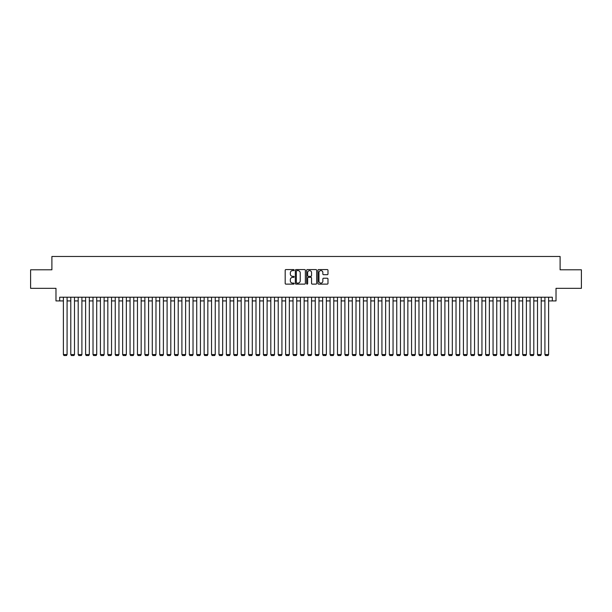 <?xml version="1.0" encoding="UTF-8"?>
<svg xmlns="http://www.w3.org/2000/svg" width="612" height="612" viewBox="0 0 612 612"><rect width="100%" height="100%" fill="white"/><g stroke="black" fill="none" stroke-linecap="round" stroke-linejoin="round"><path stroke-width="0.92" d="M294.15 270.083A0.513 0.513 0 0 0 293.638 269.578L285.911 269.578A0.727 0.727 0 0 0 285.184 270.305L285.184 283.394A0.727 0.727 0 0 0 285.911 284.121L293.638 284.121A0.513 0.513 0 0 0 294.15 283.608A0.513 0.513 0 0 0 293.638 283.104L292.635 283.104A2.326 2.326 0 0 1 290.31 280.778L290.31 279.684A2.326 2.326 0 0 1 292.635 277.358L293.638 277.358A0.513 0.513 0 0 0 294.15 276.846A0.513 0.513 0 0 0 293.638 276.341L292.635 276.341A2.326 2.326 0 0 1 290.31 274.015L290.31 272.921A2.326 2.326 0 0 1 292.635 270.596L293.638 270.596A0.513 0.513 0 0 0 294.15 270.083M327.252 274.704A0.727 0.727 0 0 0 327.978 273.977L327.978 270.305A0.727 0.727 0 0 0 327.252 269.578L318.668 269.578A0.727 0.727 0 0 0 317.942 270.305L317.942 283.394A0.727 0.727 0 0 0 318.668 284.121L327.252 284.121A0.727 0.727 0 0 0 327.978 283.394L327.978 278.957A0.727 0.727 0 0 0 327.252 278.231L323.58 278.231A0.727 0.727 0 0 0 322.853 278.957L322.853 281.16A1.943 1.943 0 0 1 320.91 283.104A1.943 1.943 0 0 1 318.959 281.16L318.959 272.539A1.943 1.943 0 0 1 320.91 270.596A1.943 1.943 0 0 1 322.853 272.539L322.853 273.977A0.727 0.727 0 0 0 323.58 274.704L327.252 274.704M59.678 300.928L59.678 297.218L552.322 297.218L552.322 300.928L556.025 300.928L556.025 288.328L581.4 288.328L581.4 269.808L560.102 269.808L560.102 256.474L51.898 256.474L51.898 269.808L30.6 269.808L30.6 288.328L55.975 288.328L55.975 300.928L63.38 300.928M305.365 270.305A0.727 0.727 0 0 0 304.638 269.578L296.055 269.578A0.727 0.727 0 0 0 295.328 270.305L295.328 283.394A0.727 0.727 0 0 0 296.055 284.121L304.638 284.121A0.727 0.727 0 0 0 305.365 283.394L305.365 270.305M307.362 269.578L315.945 269.578A0.727 0.727 0 0 1 316.672 270.305L316.672 283.394A0.727 0.727 0 0 1 315.945 284.121L312.273 284.121A0.727 0.727 0 0 1 311.546 283.394L311.546 278.085A0.727 0.727 0 0 0 310.82 277.358L308.379 277.358A0.727 0.727 0 0 0 307.652 278.085L307.652 283.608A0.513 0.513 0 0 1 307.147 284.121A0.513 0.513 0 0 1 306.635 283.608L306.635 270.305A0.727 0.727 0 0 1 307.362 269.578M67.083 300.928L70.793 300.928M74.496 300.928L78.198 300.928M81.901 300.928L85.604 300.928M89.314 300.928L93.016 300.928M96.719 300.928L100.422 300.928M104.124 300.928L107.827 300.928M111.537 300.928L115.24 300.928M118.942 300.928L122.645 300.928M126.347 300.928L130.058 300.928M133.76 300.928L137.463 300.928M141.165 300.928L144.868 300.928M148.578 300.928L152.281 300.928M155.984 300.928L159.686 300.928M163.389 300.928L167.099 300.928M170.802 300.928L174.504 300.928M178.207 300.928L181.909 300.928M185.62 300.928L189.322 300.928M193.025 300.928L196.727 300.928M200.43 300.928L204.14 300.928M207.843 300.928L211.545 300.928M215.248 300.928L218.951 300.928M222.661 300.928L226.363 300.928M230.066 300.928L233.769 300.928M237.471 300.928L241.182 300.928M244.884 300.928L248.587 300.928M252.289 300.928L255.992 300.928M259.702 300.928L263.405 300.928M267.107 300.928L270.81 300.928M274.513 300.928L278.223 300.928M281.925 300.928L285.628 300.928M289.331 300.928L293.033 300.928M296.743 300.928L300.446 300.928M304.149 300.928L307.851 300.928M311.554 300.928L315.257 300.928M318.967 300.928L322.669 300.928M326.372 300.928L330.075 300.928M333.777 300.928L337.487 300.928M341.19 300.928L344.893 300.928M348.595 300.928L352.298 300.928M356.008 300.928L359.711 300.928M363.413 300.928L367.116 300.928M370.818 300.928L374.529 300.928M378.231 300.928L381.934 300.928M385.637 300.928L389.339 300.928M393.049 300.928L396.752 300.928M400.455 300.928L404.157 300.928M407.86 300.928L411.57 300.928M415.273 300.928L418.975 300.928M422.678 300.928L426.38 300.928M430.091 300.928L433.793 300.928M437.496 300.928L441.198 300.928M444.901 300.928L448.611 300.928M452.314 300.928L456.017 300.928M459.719 300.928L463.422 300.928M467.132 300.928L470.835 300.928M474.537 300.928L478.24 300.928M481.942 300.928L485.653 300.928M489.355 300.928L493.058 300.928M496.76 300.928L500.463 300.928M504.173 300.928L507.876 300.928M511.578 300.928L515.281 300.928M518.984 300.928L522.686 300.928M526.397 300.928L530.099 300.928M533.802 300.928L537.504 300.928M541.207 300.928L544.917 300.928M548.62 300.928L552.322 300.928M296.858 270.596A0.513 0.513 0 0 0 296.346 271.101L296.346 282.591A0.513 0.513 0 0 0 296.858 283.104L297.914 283.104A2.326 2.326 0 0 0 300.24 280.778L300.24 272.921A2.326 2.326 0 0 0 297.914 270.596L296.858 270.596M311.546 272.577A1.943 1.943 0 0 0 309.603 270.634A1.943 1.943 0 0 0 307.652 272.577L307.652 275.614A0.727 0.727 0 0 0 308.379 276.341L310.82 276.341A0.727 0.727 0 0 0 311.546 275.614L311.546 272.577M67.083 297.218L67.083 354.562L63.38 354.562L63.38 297.218M67.083 354.562L66.532 355.526L63.939 355.526L63.38 354.562M74.496 297.218L74.496 354.562L70.793 354.562L70.793 297.218M74.496 354.562L73.937 355.526L71.344 355.526L70.793 354.562M81.901 297.218L81.901 354.562L78.198 354.562L78.198 297.218M81.901 354.562L81.342 355.526L78.757 355.526L78.198 354.562M89.314 297.218L89.314 354.562L85.604 354.562L85.604 297.218M89.314 354.562L88.755 355.526L86.162 355.526L85.604 354.562M96.719 297.218L96.719 354.562L93.016 354.562L93.016 297.218M96.719 354.562L96.16 355.526L93.567 355.526L93.016 354.562M104.124 297.218L104.124 354.562L100.422 354.562L100.422 297.218M104.124 354.562L103.573 355.526L100.98 355.526L100.422 354.562M111.537 297.218L111.537 354.562L107.827 354.562L107.827 297.218M111.537 354.562L110.979 355.526L108.385 355.526L107.827 354.562M118.942 297.218L118.942 354.562L115.24 354.562L115.24 297.218M118.942 354.562L118.384 355.526L115.798 355.526L115.24 354.562M126.347 297.218L126.347 354.562L122.645 354.562L122.645 297.218M126.347 354.562L125.797 355.526L123.203 355.526L122.645 354.562M133.76 297.218L133.76 354.562L130.058 354.562L130.058 297.218M133.76 354.562L133.202 355.526L130.608 355.526L130.058 354.562M141.165 297.218L141.165 354.562L137.463 354.562L137.463 297.218M141.165 354.562L140.615 355.526L138.021 355.526L137.463 354.562M148.578 297.218L148.578 354.562L144.868 354.562L144.868 297.218M148.578 354.562L148.02 355.526L145.427 355.526L144.868 354.562M155.984 297.218L155.984 354.562L152.281 354.562L152.281 297.218M155.984 354.562L155.425 355.526L152.832 355.526L152.281 354.562M163.389 297.218L163.389 354.562L159.686 354.562L159.686 297.218M163.389 354.562L162.838 355.526L160.245 355.526L159.686 354.562M170.802 297.218L170.802 354.562L167.099 354.562L167.099 297.218M170.802 354.562L170.243 355.526L167.65 355.526L167.099 354.562M178.207 297.218L178.207 354.562L174.504 354.562L174.504 297.218M178.207 354.562L177.656 355.526L175.063 355.526L174.504 354.562M185.62 297.218L185.62 354.562L181.909 354.562L181.909 297.218M185.62 354.562L185.061 355.526L182.468 355.526L181.909 354.562M193.025 297.218L193.025 354.562L189.322 354.562L189.322 297.218M193.025 354.562L192.466 355.526L189.873 355.526L189.322 354.562M200.43 297.218L200.43 354.562L196.727 354.562L196.727 297.218M200.43 354.562L199.879 355.526L197.286 355.526L196.727 354.562M207.843 297.218L207.843 354.562L204.14 354.562L204.14 297.218M207.843 354.562L207.284 355.526L204.691 355.526L204.14 354.562M215.248 297.218L215.248 354.562L211.545 354.562L211.545 297.218M215.248 354.562L214.697 355.526L212.104 355.526L211.545 354.562M222.661 297.218L222.661 354.562L218.951 354.562L218.951 297.218M222.661 354.562L222.102 355.526L219.509 355.526L218.951 354.562M230.066 297.218L230.066 354.562L226.363 354.562L226.363 297.218M230.066 354.562L229.508 355.526L226.914 355.526L226.363 354.562M237.471 297.218L237.471 354.562L233.769 354.562L233.769 297.218M237.471 354.562L236.921 355.526L234.327 355.526L233.769 354.562M244.884 297.218L244.884 354.562L241.182 354.562L241.182 297.218M244.884 354.562L244.326 355.526L241.732 355.526L241.182 354.562M252.289 297.218L252.289 354.562L248.587 354.562L248.587 297.218M252.289 354.562L251.739 355.526L249.145 355.526L248.587 354.562M259.702 297.218L259.702 354.562L255.992 354.562L255.992 297.218M259.702 354.562L259.144 355.526L256.55 355.526L255.992 354.562M267.107 297.218L267.107 354.562L263.405 354.562L263.405 297.218M267.107 354.562L266.549 355.526L263.956 355.526L263.405 354.562M274.513 297.218L274.513 354.562L270.81 354.562L270.81 297.218M274.513 354.562L273.962 355.526L271.368 355.526L270.81 354.562M281.925 297.218L281.925 354.562L278.223 354.562L278.223 297.218M281.925 354.562L281.367 355.526L278.774 355.526L278.223 354.562M289.331 297.218L289.331 354.562L285.628 354.562L285.628 297.218M289.331 354.562L288.772 355.526L286.187 355.526L285.628 354.562M296.743 297.218L296.743 354.562L293.033 354.562L293.033 297.218M296.743 354.562L296.185 355.526L293.592 355.526L293.033 354.562M304.149 297.218L304.149 354.562L300.446 354.562L300.446 297.218M304.149 354.562L303.59 355.526L300.997 355.526L300.446 354.562M311.554 297.218L311.554 354.562L307.851 354.562L307.851 297.218M311.554 354.562L311.003 355.526L308.41 355.526L307.851 354.562M318.967 297.218L318.967 354.562L315.257 354.562L315.257 297.218M318.967 354.562L318.408 355.526L315.815 355.526L315.257 354.562M326.372 297.218L326.372 354.562L322.669 354.562L322.669 297.218M326.372 354.562L325.813 355.526L323.228 355.526L322.669 354.562M333.777 297.218L333.777 354.562L330.075 354.562L330.075 297.218M333.777 354.562L333.226 355.526L330.633 355.526L330.075 354.562M341.19 297.218L341.19 354.562L337.487 354.562L337.487 297.218M341.19 354.562L340.632 355.526L338.038 355.526L337.487 354.562M348.595 297.218L348.595 354.562L344.893 354.562L344.893 297.218M348.595 354.562L348.044 355.526L345.451 355.526L344.893 354.562M356.008 297.218L356.008 354.562L352.298 354.562L352.298 297.218M356.008 354.562L355.45 355.526L352.856 355.526L352.298 354.562M363.413 297.218L363.413 354.562L359.711 354.562L359.711 297.218M363.413 354.562L362.855 355.526L360.261 355.526L359.711 354.562M370.818 297.218L370.818 354.562L367.116 354.562L367.116 297.218M370.818 354.562L370.268 355.526L367.674 355.526L367.116 354.562M378.231 297.218L378.231 354.562L374.529 354.562L374.529 297.218M378.231 354.562L377.673 355.526L375.079 355.526L374.529 354.562M385.637 297.218L385.637 354.562L381.934 354.562L381.934 297.218M385.637 354.562L385.086 355.526L382.492 355.526L381.934 354.562M393.049 297.218L393.049 354.562L389.339 354.562L389.339 297.218M393.049 354.562L392.491 355.526L389.898 355.526L389.339 354.562M400.455 297.218L400.455 354.562L396.752 354.562L396.752 297.218M400.455 354.562L399.896 355.526L397.303 355.526L396.752 354.562M407.86 297.218L407.86 354.562L404.157 354.562L404.157 297.218M407.86 354.562L407.309 355.526L404.716 355.526L404.157 354.562M415.273 297.218L415.273 354.562L411.57 354.562L411.57 297.218M415.273 354.562L414.714 355.526L412.121 355.526L411.57 354.562M422.678 297.218L422.678 354.562L418.975 354.562L418.975 297.218M422.678 354.562L422.127 355.526L419.534 355.526L418.975 354.562M430.091 297.218L430.091 354.562L426.38 354.562L426.38 297.218M430.091 354.562L429.532 355.526L426.939 355.526L426.38 354.562M437.496 297.218L437.496 354.562L433.793 354.562L433.793 297.218M437.496 354.562L436.937 355.526L434.344 355.526L433.793 354.562M444.901 297.218L444.901 354.562L441.198 354.562L441.198 297.218M444.901 354.562L444.35 355.526L441.757 355.526L441.198 354.562M452.314 297.218L452.314 354.562L448.611 354.562L448.611 297.218M452.314 354.562L451.755 355.526L449.162 355.526L448.611 354.562M459.719 297.218L459.719 354.562L456.017 354.562L456.017 297.218M459.719 354.562L459.168 355.526L456.575 355.526L456.017 354.562M467.132 297.218L467.132 354.562L463.422 354.562L463.422 297.218M467.132 354.562L466.573 355.526L463.98 355.526L463.422 354.562M474.537 297.218L474.537 354.562L470.835 354.562L470.835 297.218M474.537 354.562L473.979 355.526L471.385 355.526L470.835 354.562M481.942 297.218L481.942 354.562L478.24 354.562L478.24 297.218M481.942 354.562L481.392 355.526L478.798 355.526L478.24 354.562M489.355 297.218L489.355 354.562L485.653 354.562L485.653 297.218M489.355 354.562L488.797 355.526L486.203 355.526L485.653 354.562M496.76 297.218L496.76 354.562L493.058 354.562L493.058 297.218M496.76 354.562L496.202 355.526L493.616 355.526L493.058 354.562M504.173 297.218L504.173 354.562L500.463 354.562L500.463 297.218M504.173 354.562L503.615 355.526L501.021 355.526L500.463 354.562M511.578 297.218L511.578 354.562L507.876 354.562L507.876 297.218M511.578 354.562L511.02 355.526L508.427 355.526L507.876 354.562M518.984 297.218L518.984 354.562L515.281 354.562L515.281 297.218M518.984 354.562L518.433 355.526L515.839 355.526L515.281 354.562M526.397 297.218L526.397 354.562L522.686 354.562L522.686 297.218M526.397 354.562L525.838 355.526L523.245 355.526L522.686 354.562M533.802 297.218L533.802 354.562L530.099 354.562L530.099 297.218M533.802 354.562L533.243 355.526L530.658 355.526L530.099 354.562M541.207 297.218L541.207 354.562L537.504 354.562L537.504 297.218M541.207 354.562L540.656 355.526L538.063 355.526L537.504 354.562M548.62 297.218L548.62 354.562L544.917 354.562L544.917 297.218M548.62 354.562L548.061 355.526L545.468 355.526L544.917 354.562"/></g></svg>
